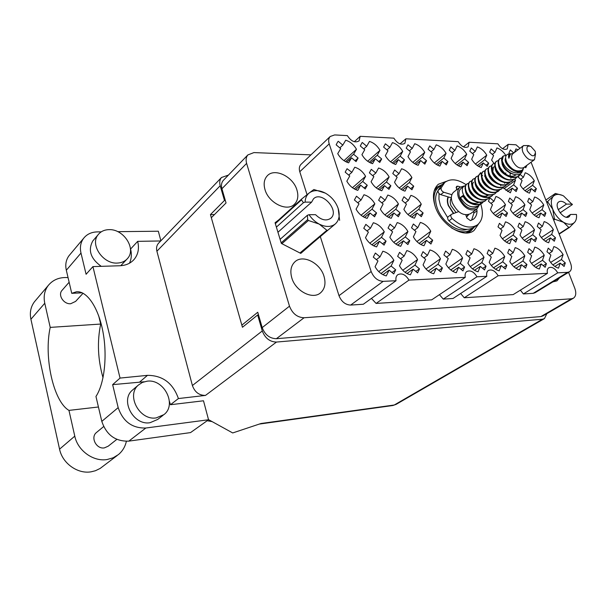 <?xml version="1.0" encoding="UTF-8"?>
<svg xmlns="http://www.w3.org/2000/svg" width="607" height="607" viewBox="0 0 607 607"><rect width="100%" height="100%" fill="white"/><g stroke="black" fill="none" stroke-linecap="round" stroke-linejoin="round"><path stroke-width="0.91" d="M446.418 181.303L438.307 184.27C433.072 189.217 432.078 196.736 435.333 206.835C441.38 225.409 464.196 239.044 474.09 230.417L478.566 223.9M552.871 281.898L556.976 280.859L559.517 277.847M291.762 277.756C295.389 291.231 312.787 300.093 320.671 292.726C324.882 288.818 325.997 283.363 324.017 276.352C320.268 262.884 302.703 254.03 294.82 261.898C290.943 265.722 289.926 271.01 291.762 277.756M264.978 189.543C268.582 203.133 287.437 212.2 294.623 204.051C297.87 200.56 298.644 195.886 296.944 190.052C293.234 176.5 274.265 167.418 267.08 176.022C264.113 179.429 263.415 183.936 264.978 189.543M526.944 165.256L525.753 167.798L524.729 166.895M523.044 188.883L534.335 180.765L532.567 185.287L536.383 188.633L533.629 190.59M536.383 188.633L535.124 191.903L531.292 188.549L529.501 193.14C525.837 191.949 522.764 189.263 520.267 185.082L522.103 180.507L518.249 177.138L518.332 176.561M532.104 213.042L543.781 204.991L542.036 209.658L545.875 213.004L543.007 214.954M545.875 213.004L544.638 216.373L540.784 213.019L539.024 217.754C535.351 216.608 532.263 213.922 529.744 209.688L531.55 204.976L527.673 201.6L528.97 198.261L532.832 201.63L534.623 196.987C538.242 198.17 541.3 200.834 543.781 204.991M541.307 237.549L553.372 229.598L551.657 234.408L555.511 237.754L552.529 239.689M555.511 237.754L554.297 241.222L550.428 237.868L548.69 242.754C545.018 241.654 541.907 238.968 539.365 234.689L541.141 229.825L537.248 226.449L538.523 223.012L542.408 226.381L544.16 221.593C547.795 222.723 550.868 225.387 553.372 229.598M343.994 160.643L356.468 149.292L353.608 154.239L358.107 158.048L355.065 160.779M358.107 158.048L356.066 161.621L351.544 157.805L348.638 162.835C344.055 161.416 340.421 158.351 337.727 153.654L340.702 148.654L336.149 144.815L337.758 141.765M367.667 161.242L379.982 150.354L377.281 155.225L381.682 158.966L378.692 161.576M381.682 158.966L379.754 162.479L375.338 158.731L372.592 163.685C368.146 162.289 364.595 159.277 361.931 154.664L364.739 149.739L360.285 145.968L362.053 142.706M390.589 161.819L402.729 151.386L400.18 156.174L404.49 159.853L401.538 162.357M404.49 159.853L402.669 163.313L398.344 159.633L395.756 164.505C391.439 163.131 387.964 160.172 385.331 155.635L387.979 150.786L383.624 147.076L385.362 143.798L389.853 147.357L392.463 142.592C396.72 143.996 400.142 146.924 402.729 151.386M412.798 162.388L424.748 152.38L422.343 157.099L426.554 160.711L423.656 163.108M426.554 160.711L424.839 164.125L420.613 160.498L418.17 165.294C413.974 163.951 410.575 161.045 407.972 156.576L410.469 151.803L406.212 148.154L407.965 144.807L412.244 148.419L414.702 143.73C418.838 145.103 422.191 147.987 424.748 152.38M434.324 162.949L446.069 153.336L443.8 157.987L447.92 161.545L445.075 163.844M447.92 161.545L446.304 164.907L442.169 161.341L439.863 166.068C435.788 164.74 432.465 161.879 429.885 157.479L432.245 152.782L428.079 149.193L429.764 145.87L433.914 149.451L436.236 144.83C440.257 146.181 443.535 149.019 446.069 153.336M455.189 163.495L466.73 154.269L464.59 158.852L468.627 162.357L465.827 164.565M468.627 162.357L467.102 165.665L463.05 162.152L460.872 166.811C456.912 165.506 453.657 162.691 451.107 158.359L453.33 153.738L449.256 150.202L450.849 146.924L454.909 150.453L457.101 145.9C461.017 147.228 464.226 150.02 466.73 154.269M475.425 164.027L486.761 155.172L484.743 159.694L488.696 163.139L485.941 165.256M488.696 163.139L487.254 166.394L483.286 162.942L481.237 167.532C477.383 166.25 474.196 163.48 471.669 159.216L473.771 154.656L469.772 151.173L471.275 147.949L475.258 151.424L477.322 146.932C481.131 148.237 484.28 150.984 486.761 155.172M352.455 187.722L365.581 176.334L362.736 181.455L367.265 185.264L364.079 187.988M367.265 185.264L365.239 188.967L360.687 185.15L357.804 190.363C353.198 188.997 349.541 185.932 346.817 181.174L349.776 175.992L345.186 172.153L347.052 168.716L351.863 172.327L354.769 167.236C359.298 168.632 362.903 171.667 365.581 176.334M376.219 187.859L389.14 176.956L386.462 181.994L390.885 185.734L387.752 188.345M390.885 185.734L388.973 189.376L384.527 185.628L381.803 190.75C377.342 189.407 373.768 186.402 371.082 181.721L373.859 176.629L369.382 172.851L371.279 169.338L375.832 173.018L378.571 168.01C382.971 169.383 386.5 172.365 389.14 176.956M399.216 187.995L411.925 177.548L409.399 182.51L413.731 186.19L410.651 188.686M413.731 186.19L411.925 189.771L407.578 186.083L405.013 191.129C400.681 189.809 397.19 186.85 394.527 182.252L397.153 177.236L392.775 173.519L394.649 169.975L399.011 173.685L401.591 168.754C405.871 170.104 409.315 173.041 411.925 177.548M503.954 188.724L515.48 180.271L513.605 184.862L517.498 188.261L514.69 190.295M517.498 188.261L516.162 191.569L512.255 188.17L510.343 192.829L502.93 187.578M361.059 215.242L374.845 203.846L372.023 209.149L376.583 212.958L373.237 215.682M376.583 212.958L374.572 216.79L369.989 212.974L367.121 218.368C362.508 217.063 358.828 214.005 356.074 209.18L359.003 203.815L354.389 199.969L356.484 196.182L361.082 200.014L363.965 194.741C368.517 196.084 372.144 199.119 374.845 203.846M384.906 214.901L398.45 204.005L395.794 209.225L400.248 212.966L396.97 215.568M400.248 212.966L398.359 216.729L393.882 212.981L391.181 218.285C386.705 217.002 383.108 213.99 380.384 209.256L383.146 203.982L378.639 200.196L380.612 196.471L385.104 200.242L387.82 195.059C392.236 196.38 395.779 199.362 398.45 204.005M407.987 214.575L421.281 204.164L418.777 209.294L423.132 212.974L419.907 215.462M423.132 212.974L421.349 216.676L416.971 212.989L414.429 218.201C410.082 216.942 406.569 213.983 403.875 209.324L406.478 204.134L402.069 200.416L403.936 196.751L408.321 200.462L410.878 195.363C415.165 196.66 418.633 199.589 421.281 204.164M493.271 213.482L505.487 204.734L503.514 209.544L507.513 212.996L504.531 215.098M507.513 212.996L506.109 216.464L502.103 213.011L500.107 217.898C496.23 216.714 493.005 213.937 490.433 209.574L492.482 204.711L488.438 201.236L489.902 197.791L493.931 201.266L495.942 196.478C499.773 197.692 502.953 200.447 505.487 204.734M512.976 213.254L524.926 204.863L523.075 209.605L526.99 212.996L524.061 215.022M526.99 212.996L525.67 216.418L521.739 213.011L519.865 217.822C516.094 216.661 512.938 213.93 510.396 209.635L512.316 204.847L508.363 201.418L509.743 198.034L513.681 201.456L515.578 196.736C519.304 197.935 522.415 200.644 524.926 204.863M369.815 243.202L384.277 231.844L381.477 237.337L386.067 241.146L382.554 243.855M386.067 241.146L384.072 245.114L379.458 241.298L376.613 246.882C371.985 245.638 368.274 242.572 365.49 237.694L368.403 232.132L363.76 228.285L365.839 224.362L370.467 228.202L373.328 222.739C377.895 224.021 381.545 227.056 384.277 231.844M393.753 242.368L407.927 231.533L405.294 236.927L409.778 240.668L406.333 243.263M409.778 240.668L407.896 244.568L403.397 240.812L400.719 246.305C396.227 245.084 392.608 242.072 389.853 237.269L392.592 231.813L388.055 228.027L390.013 224.173L394.535 227.944L397.228 222.579C401.659 223.839 405.226 226.828 407.927 231.533M416.918 241.571L430.788 231.221L428.314 236.533L432.692 240.213L429.316 242.694M432.692 240.213L430.924 244.044L426.524 240.349L424.005 245.744C419.649 244.545 416.106 241.578 413.39 236.867L415.97 231.502L411.531 227.784L413.375 223.991L417.791 227.701L420.332 222.42C424.627 223.664 428.117 226.601 430.788 231.221M502.414 238.763L515.07 230.106L513.135 235.068L517.149 238.521L514.038 240.622M517.149 238.521L515.768 242.102L511.739 238.642L509.766 243.688C505.889 242.557 502.642 239.78 500.039 235.364L502.057 230.349L497.998 226.866L499.447 223.315L503.491 226.79L505.479 221.851C509.311 223.019 512.513 225.766 515.07 230.106M522.157 238.141L534.517 229.848L532.696 234.734L536.626 238.134L533.583 240.144M536.626 238.134L535.328 241.654L531.383 238.255L529.532 243.217C525.761 242.102 522.581 239.37 520.009 235.023L521.906 230.083L517.93 226.654L519.288 223.164L523.249 226.586L525.123 221.714C528.849 222.868 531.982 225.576 534.517 229.848M378.73 271.61L393.875 260.342L391.098 266.025L395.718 269.834L392.031 272.535M395.718 269.834L393.738 273.939L389.102 270.123L386.28 275.912C381.628 274.728 377.895 271.663 375.08 266.716L377.971 260.964L373.29 257.11L375.361 253.043L380.012 256.882L382.85 251.23C387.433 252.451 391.113 255.494 393.875 260.342M402.76 270.274L417.57 259.53L414.96 265.115L419.467 268.863L415.856 271.443M419.467 268.863L417.608 272.892L413.079 269.144L410.423 274.819C405.916 273.658 402.274 270.646 399.489 265.783L402.206 260.137L397.638 256.351L399.581 252.36L404.133 256.131L406.796 250.577C411.243 251.784 414.831 254.765 417.57 259.53M426 269L440.462 258.757L438.011 264.242L442.42 267.922L438.876 270.388M442.42 267.922L440.674 271.883L436.243 268.195L433.747 273.772C429.377 272.626 425.818 269.667 423.064 264.887L425.621 259.341L421.159 255.623L422.988 251.693L427.427 255.403L429.938 249.947C434.255 251.131 437.761 254.067 440.462 258.757M448.482 267.778L462.602 257.998L460.296 263.392L464.605 267.012L461.138 269.371M464.605 267.012L462.959 270.904L458.634 267.277L456.289 272.755C452.048 271.625 448.565 268.711 445.849 264.022L448.247 258.567L443.884 254.91L445.606 251.055L449.946 254.705L452.306 249.34C456.494 250.509 459.924 253.392 462.602 257.998M470.235 266.61L484.014 257.269L481.844 262.573L486.063 266.132L482.671 268.4M486.063 266.132L484.523 269.956L480.289 266.39L478.088 271.777C473.968 270.661 470.562 267.793 467.876 263.18L470.129 257.823L465.865 254.227L467.481 250.433L471.73 254.022L473.946 248.749C478.013 249.902 481.366 252.74 484.014 257.269M491.306 265.494L504.736 256.564L502.702 261.776L506.83 265.282L503.514 267.452M506.83 265.282L505.381 269.045L501.238 265.532L499.174 270.821C495.175 269.728 491.845 266.905 489.181 262.368L491.298 257.102L487.133 253.559L488.643 249.834L492.801 253.362L494.887 248.18C498.84 249.318 502.126 252.11 504.736 256.564M511.709 264.424L524.812 255.881L522.9 261.01L526.944 264.462L523.689 266.549M526.944 264.462L525.579 268.157L521.527 264.698L519.584 269.903C515.7 268.825 512.437 266.048 509.804 261.579L511.8 256.397L507.71 252.914L509.136 249.249L513.211 252.724L515.168 247.626C519.008 248.749 522.225 251.495 524.812 255.881M531.489 263.4L544.259 255.221L542.468 260.266L546.421 263.658L543.242 265.669M546.421 263.658L545.147 267.3L541.178 263.893L539.357 269.015C535.571 267.945 532.385 265.213 529.782 260.82L531.649 255.722L527.65 252.292L528.993 248.688L532.976 252.11L534.813 247.095C538.553 248.195 541.702 250.903 544.259 255.221M550.663 262.414L563.114 254.583L561.429 259.546L565.307 262.892L562.196 264.819M565.307 262.892L564.108 266.465L560.223 263.112L558.516 268.15C554.836 267.103 551.71 264.409 549.138 260.084L550.89 255.069L546.968 251.693L548.227 248.142L552.127 251.51L553.857 246.579C557.499 247.664 560.58 250.327 563.114 254.583M310.959 154.861L253.931 152.585L247.853 154.929C246.063 157.107 245.653 159.922 246.617 163.374L289.493 306.171C292.415 313.607 297.278 317.469 304.084 317.749L571.483 298.773L573.471 298.166C575.982 296.277 576.43 293.006 574.814 288.348L568.577 272.331M573.334 298.242L542.886 315.959L540.898 316.581L276.375 338.706C269.698 338.516 264.971 334.821 262.201 327.605L257.747 312.256L241.852 325.147M211.327 217.708L226.047 202.966L221.919 188.754C221.016 185.385 221.456 182.624 223.247 180.461L223.68 180.013M479.484 174.292L480.516 172.676L481.29 173.344M493.931 163.344L491.609 160.043L493.582 155.551L489.674 152.122L491.086 148.943L494.986 152.365L496.936 147.933C500.343 149.094 503.271 151.53 505.707 155.255M518.34 176.538L519.228 174.33M509.827 153.799L508.969 153.04L510.305 149.906L513.81 152.994M278.856 219.78L275.062 222.739L281.337 243.415L300.769 253.407L313.379 242.443M520.343 290.154L523.401 293.947L533.196 293.318L535.108 292.711L569.374 271.845M460.63 293.485L464.249 297.756L513.181 294.607L547.461 273.332C546.869 270.684 547.302 268.818 548.758 267.74C551.892 266.519 554.889 268.211 557.75 272.831L567.591 272.346L569.51 271.761C571.642 270.1 571.999 267.27 570.588 263.263L531.064 162.206M439.43 294.661L443.269 299.107L453.034 298.477L486.829 276.291C486.298 273.62 486.784 271.701 488.301 270.517C491.807 269.038 495.084 270.783 498.157 275.737L547.461 273.332M371.438 298.409L376.097 303.432L431.691 299.85L465.273 277.346C464.757 274.675 465.266 272.733 466.798 271.519C470.433 269.933 473.824 271.686 476.973 276.777L486.829 276.291M320.314 236.609L339.002 295.677C341.43 301.664 345.315 304.797 350.649 305.071L363.312 304.251L396.022 280.73C395.582 278.067 396.143 276.071 397.714 274.751C401.811 272.793 405.575 274.569 408.989 280.093L465.273 277.346M301.163 164.209L300.852 164.505C299.259 166.295 298.902 168.7 299.782 171.735L307.043 194.665M519.971 148.29L516.011 144.8L508.165 144.367L507.262 148.867C504.121 150.301 500.995 148.616 497.884 143.813L469.135 142.25L468.179 146.78C464.81 148.404 461.487 146.697 458.217 141.651L405.878 138.806L404.846 143.373C401.09 145.346 397.426 143.609 393.867 138.153L360.186 136.317L359.116 140.877C355.072 143.138 351.15 141.393 347.356 135.619L334.647 134.929L330.178 136.507C328.577 138.297 328.258 140.756 329.206 143.867L371.165 271.526C373.737 277.71 377.744 280.988 383.169 281.36L396.022 280.73M502.558 148.715L508.165 144.367M523.401 293.947L557.75 272.831M464.249 297.756L498.157 275.737M443.269 299.107L476.973 276.777M376.097 303.432L408.989 280.093M354.306 141.735L360.186 136.317M400.021 143.905L405.878 138.806M463.414 146.879L469.135 142.25M514.455 152.494L515.965 148.905L518.021 149.777M519.767 174.072L520.176 174.429M520.336 174.573L523.409 177.267L525.222 172.767C528.841 173.989 531.876 176.652 534.335 180.765M338.266 141.287L342.803 145.119L345.724 140.202C350.247 141.659 353.828 144.686 356.468 149.292M362.288 142.486L366.727 146.257L369.481 141.416C373.866 142.842 377.372 145.824 379.982 150.354M505.585 161.644L507.133 163.01C504.789 157.934 505.199 154.944 508.385 154.049L510.168 153.738M502.695 164.216L502.368 164.983M482.937 179.755L482.762 179.232M484.523 176.144L484.97 175.127M505.456 173.883L505.866 172.904M515.48 180.271L514.804 179.156M560.223 263.112L554.844 266.458M561.429 259.546L552.886 264.887M552.127 251.51L549.047 253.483M541.178 263.893L535.693 267.368M542.468 260.266L533.728 265.828M532.976 252.11L529.828 254.158M521.527 264.698L515.942 268.302M522.9 261.01L513.962 266.799M513.211 252.724L509.994 254.857M501.238 265.532L495.547 269.273M502.702 261.776L493.567 267.808M492.801 253.362L489.515 255.585M480.289 266.39L474.492 270.274M481.844 262.573L472.512 268.863M471.73 254.022L468.369 256.336M458.634 267.277L452.731 271.321M460.296 263.392L450.758 269.956M449.946 254.705L446.524 257.118M436.243 268.195L430.242 272.399M438.011 264.242L428.284 271.094M427.427 255.403L423.929 257.929M413.079 269.144L406.986 273.522M414.96 265.115L405.036 272.277M404.133 256.131L400.567 258.772M389.102 270.123L382.911 274.683M391.098 266.025L380.991 273.507M380.012 256.882L376.378 259.652M531.383 238.255L526.17 241.723M532.696 234.734L524.304 240.334M523.249 226.586L520.237 228.642M511.739 238.642L506.428 242.246M513.135 235.068L504.569 240.896M503.491 226.79L500.411 228.93M426.524 240.349L420.871 244.538M428.314 236.533L419.058 243.399M417.791 227.701L414.46 230.235M403.397 240.812L397.661 245.167M405.294 236.927L395.878 244.09M394.535 227.944L391.136 230.599M379.458 241.298L373.654 245.82M381.477 237.337L371.909 244.811M370.467 228.202L367 230.979M521.739 213.011L516.785 216.471M523.075 209.605L515.032 215.219M513.681 201.456L510.783 203.52M502.103 213.011L497.057 216.593M503.514 209.544L495.32 215.386M493.931 201.266L490.98 203.421M416.971 212.989L411.637 217.139M418.777 209.294L409.983 216.153M408.321 200.462L405.142 203.004M393.882 212.981L388.488 217.291M395.794 209.225L386.871 216.373M385.104 200.242L381.864 202.905M369.989 212.974L364.541 217.45M372.023 209.149L362.971 216.6M361.082 200.014L357.789 202.799M512.255 188.17L507.535 191.607M513.605 184.862L505.904 190.492M407.578 186.083L402.547 190.188M409.399 182.51L401.052 189.346M399.011 173.685L395.969 176.235M384.527 185.628L379.451 189.885M386.462 181.994L378.002 189.103M375.832 173.018L372.744 175.681M360.687 185.15L355.565 189.566M362.736 181.455L354.177 188.86M351.863 172.327L348.722 175.112M502.581 163.958L502.133 164.3M494.986 152.365L492.315 154.436M483.286 162.942L478.741 166.47M484.743 159.694L477.246 165.521M475.258 151.424L472.542 153.586M463.05 162.152L458.444 165.81M464.59 158.852L456.98 164.907M454.909 150.453L452.139 152.706M442.169 161.341L437.51 165.119M443.8 157.987L436.084 164.277M433.914 149.451L431.099 151.796M420.613 160.498L415.909 164.414M422.343 157.099L414.52 163.632M412.244 148.419L409.376 150.862M398.344 159.633L393.602 163.693M400.18 156.174L392.259 162.964M389.853 147.357L386.947 149.906M375.338 158.731L370.551 162.942M377.281 155.225L369.276 162.281M366.727 146.257L363.768 148.92M351.544 157.805L346.734 162.168M353.608 154.239L345.52 161.576M342.803 145.119L339.806 147.903M550.428 237.868L545.306 241.214M551.657 234.408L543.447 239.788M542.408 226.381L539.448 228.361M540.784 213.019L535.905 216.35M542.036 209.658L534.152 215.068M532.832 201.63L529.994 203.618M531.292 188.549L526.648 191.865M532.567 185.287L525.002 190.712M523.409 177.267L520.685 179.262M527.293 150.771C526.277 146.818 527.483 145.376 530.913 146.446L535.108 151.166L535.45 152.304C534.456 157.448 531.74 156.94 527.293 150.771M535.564 153.715L534.479 159.679C530.268 161.25 526.421 158.791 522.946 152.296C521.838 149.216 522.035 146.977 523.538 145.574L528.591 145.574L529.979 146.097M534.312 159.8L523.75 167.615C519.539 169.209 515.715 166.788 512.285 160.347C511.208 157.296 511.42 155.066 512.93 153.662L513.105 153.525M479.022 205.424L476.844 209.058C469.909 211.782 463.831 208.08 458.589 197.958C456.995 193.155 457.45 189.589 459.947 187.267L464.385 185.97M476.563 209.263L470.471 213.725C463.551 216.464 457.488 212.799 452.298 202.738C450.728 197.958 451.191 194.407 453.695 192.085L453.983 191.858M456.047 212.571L450.94 205.583C449.886 202.472 450.03 199.999 451.373 198.148M453.733 213.429L448.565 205.568C447.397 202.199 447.351 199.339 448.414 196.972M510.328 153.708C508.583 154.064 508.105 155.582 508.871 158.26L510.373 154.17L513.636 153.123M524.266 167.236L522.164 170.195C516.678 172.251 511.663 169.861 507.133 163.01M523.029 169.763L522.399 171.045C519.82 178.534 507.179 173.701 503.112 165.089L502.156 160.832L503.931 164.664C508.142 172.031 519.85 176.409 523.143 169.558M486.26 199.847L485.114 200.985C478.278 203.891 472.17 201.107 466.798 192.624C465 188.625 465.023 185.742 466.866 183.974L468.665 183.208M484.826 201.198L484.712 201.289C477.868 204.195 471.768 201.41 466.396 192.927C464.598 188.929 464.621 186.046 466.472 184.278L466.684 184.118M482.997 202.245L481.867 203.375C475.031 206.289 468.938 203.512 463.596 195.052C461.806 191.061 461.836 188.185 463.687 186.417L465.47 185.643M479.758 204.635L475.888 207.776C469.757 210.189 464.378 206.919 459.749 197.973C458.338 193.716 458.74 190.568 460.948 188.511L461.206 188.314M478.635 205.75C471.806 208.664 465.728 205.902 460.409 197.465L463.194 195.355C468.536 203.815 474.621 206.585 481.457 203.679L481.867 203.375M502.156 160.832L503.317 156.007L506.299 155.301M503.112 165.089C501.17 160.984 501.094 158.07 502.884 156.333L503.097 156.174M521.079 173.086L518.886 176.151C511.997 179.019 505.73 176.098 500.085 167.38C498.157 163.291 498.089 160.369 499.887 158.632L501.86 157.888M518.886 176.151L518.454 176.478C511.564 179.346 505.297 176.417 499.652 167.707C497.732 163.617 497.664 160.703 499.462 158.966L499.667 158.799M516.618 177.479L515.404 178.716C508.522 181.584 502.27 178.678 496.655 169.983C494.735 165.901 494.682 162.987 496.48 161.25L498.438 160.498M515.115 178.928L514.971 179.035C508.089 181.903 501.837 178.997 496.223 170.309C494.31 166.227 494.257 163.313 496.056 161.576L496.268 161.409M513.15 180.029L511.944 181.258C505.07 184.133 498.833 181.235 493.241 172.57C491.344 168.496 491.298 165.59 493.104 163.844L495.039 163.086M511.655 181.47L511.519 181.576C504.637 184.452 498.408 181.554 492.816 172.889C490.919 168.822 490.873 165.908 492.679 164.163L492.892 164.004M509.705 182.57L508.514 183.784C501.64 186.66 495.418 183.784 489.857 175.135C487.967 171.075 487.929 168.169 489.743 166.417L491.662 165.665M508.514 183.784L508.082 184.096C501.207 186.979 494.993 184.096 489.439 175.461C487.55 171.394 487.512 168.488 489.325 166.743L489.538 166.576M506.284 185.089L505.1 186.288C498.233 189.179 492.027 186.311 486.495 177.684C484.621 173.632 484.591 170.726 486.404 168.981L488.309 168.222M504.812 186.508L504.675 186.607C497.808 189.49 491.609 186.622 486.078 178.003C484.204 173.951 484.174 171.045 485.995 169.3L486.207 169.133M502.892 187.593L501.716 188.785C494.849 191.668 488.658 188.815 483.157 180.218C481.29 176.174 481.275 173.276 483.096 171.523L484.978 170.757M501.42 188.997L501.291 189.096C494.424 191.979 488.24 189.126 482.74 180.537C480.881 176.493 480.858 173.587 482.686 171.834L482.891 171.675M499.515 190.074L498.347 191.258C491.488 194.149 485.319 191.311 479.841 182.737C477.99 178.693 477.982 175.802 479.803 174.042L481.67 173.283M498.347 191.258L497.93 191.562C491.071 194.46 484.902 191.622 479.424 183.048C477.58 179.012 477.565 176.113 479.393 174.361L479.606 174.194M496.169 192.54L495.009 193.716C488.149 196.607 481.996 193.785 476.548 185.234C474.712 181.205 474.704 178.314 476.541 176.554L478.384 175.787M494.713 193.929L494.591 194.02C487.732 196.918 481.586 194.088 476.138 185.545C474.302 181.516 474.302 178.625 476.131 176.865L476.343 176.705M492.846 194.991L491.685 196.152C484.834 199.058 478.695 196.243 473.278 187.715C471.449 183.693 471.457 180.803 473.293 179.042L475.122 178.276M491.397 196.365L491.275 196.456C484.424 199.362 478.286 196.547 472.868 188.018C471.047 184.004 471.055 181.114 472.891 179.353L473.103 179.194M489.538 197.427L488.392 198.58C481.548 201.486 475.425 198.679 470.03 190.173C468.217 186.167 468.225 183.276 470.068 181.516L471.882 180.749M488.392 198.58L487.982 198.884C481.131 201.782 475.015 198.982 469.621 190.484C467.815 186.47 467.83 183.587 469.666 181.827L469.879 181.66M517.771 171.69L517.763 173.01M516.345 177.563L515.039 178.982M510.798 173.132L510.904 173.549M510.912 177.426L510.866 178.344M509.44 182.654L508.15 184.042M507.384 182.995L506.45 184.862M500.767 185.127L500.722 185.879M499.258 190.166L497.99 191.516M497.262 190.522L496.329 192.328M480.843 202.715L479.917 204.422M468.141 214.802L466.449 216.684M495.995 171.288L499.318 175.666M487.118 195.029L486.298 196.456M478.362 202.563C474.94 204.248 471.267 203.436 467.337 200.135M463.771 196.425L460.409 197.465M508.871 158.26L509.622 154.739L510.373 154.17M513.105 174.163C505.972 171.561 502.224 167.433 501.845 161.773M505.267 159.633L505.851 159.816M505.039 179.05C498.62 176.159 495.274 172.176 495.009 167.1M498.051 184.08C491.837 181.235 488.574 177.327 488.263 172.358M491.154 189.035C485.145 186.243 481.966 182.411 481.609 177.548M481.852 176.409L482.55 175.415M484.348 193.914C478.544 191.175 475.448 187.426 475.053 182.669M477.633 198.732C472.034 196.038 469.014 192.373 468.581 187.73M478.013 202.837L473.202 204.005M471.009 203.474C467.64 202.093 465.091 199.847 463.361 196.736M515.942 174.793L515.669 175.013C512.953 176.842 509.683 176.569 505.866 174.217M492.816 171.66L493.37 167.153L494.902 166.629M488.225 195.287C485.039 196.972 481.51 196.334 477.641 193.367M473.323 187.806C472.307 185.196 472.398 183.352 473.589 182.267M522.392 170.051L521.8 170.491C515.684 175.962 502.52 162.926 505.593 158.116M515.7 174.77L514.804 175.658L510.586 176.857M508.575 176.508C502.05 173.594 498.666 169.573 498.415 164.444M510.024 172.631L510.237 176.06M501.534 181.576C495.221 178.708 491.913 174.763 491.624 169.732M491.89 168.67L493.37 167.153M494.591 186.561C488.483 183.746 485.259 179.884 484.925 174.96M487.74 191.478C481.837 188.716 478.695 184.93 478.316 180.112M480.979 196.334C475.281 193.618 472.216 189.908 471.806 185.203M474.31 201.114C468.809 198.451 465.835 194.824 465.379 190.234M465.804 214.924L466.935 218.027L470.395 220.622L473.49 219.142C475.797 217.283 476.988 214.499 477.049 210.781L476.639 209.21M471.563 220.242L473.9 213.087L473.49 211.509M477.011 225.167L474.378 227.056C467.208 231.502 458.74 229.431 448.968 220.834C447.556 219.203 447.298 217.837 448.194 216.737L451.676 214.203L458.604 211.615M480.516 203.451L480.744 204.081M480.767 204.149C483.711 213.452 482.641 220.333 477.55 224.787C470.387 229.226 461.904 227.132 452.101 218.505C450.69 216.866 450.432 215.5 451.327 214.4M451.881 194.71L443.77 192.237C441.813 191.281 440.932 189.862 441.13 187.988L444.741 182.472C450.447 178.321 457.557 179.057 466.077 184.672M451.365 197.859L440.69 194.635C438.732 193.679 437.859 192.267 438.064 190.401L442.26 184.422M457.268 189.331L456.365 189.005M460.364 186.956L457.822 186.174L456.54 186.41L456.654 189.801M447.693 217.617L440.432 205.523L438.937 199.255L439.073 193.55M466.859 229.416C457.526 232.974 441.767 221.676 437.222 207.981C434.862 200.925 435.113 195.219 437.973 190.856M468.634 214.681L466.586 217.063M453.467 213.535L448.277 205.568C447.101 202.177 447.025 199.278 448.057 196.865M435.113 206.183C432.586 196.205 434.437 189.43 440.674 185.841M434.134 191.038L437.199 187.024L442.033 184.604M474.166 227.215L471.093 230.743L465.781 232.997M472.603 228.156C467.42 233.149 460.372 233.05 451.464 227.868M560.071 212.845L572.325 204.62L563.562 195.94C559.206 193.77 555.784 193.891 553.303 196.289C550.86 199.217 550.67 203.527 552.742 209.218C555.132 214.924 558.736 219.279 563.546 222.291C568.357 224.931 572.075 224.901 574.708 222.208C576.248 220.356 576.832 217.769 576.445 214.446L570.588 214.453L566.43 217.207M574.708 222.208L569.427 227.435L559.184 234.105M559.062 233.794L568.812 227.443L563.546 222.291L554.935 219.286L553.705 220.106M568.812 227.443L569.427 227.435M553.356 219.21L554.335 218.566L552.742 209.218L547.901 202.139L546.937 202.799M554.335 218.566L554.935 219.286M546.725 202.252L553.303 196.289L555.382 193.451L545.86 200.044M547.931 201.418L547.901 202.139M555.382 193.451L562.355 195.363M558.205 209.696L566.475 204.104C563.478 201.395 560.906 200.659 558.759 201.903C553.03 205.462 563.918 220.902 569.176 216.676L570.588 214.453M572.333 204.149L566.475 204.104M280.533 238.976L279.865 238.574M275.176 223.126L301.649 199.028L301.467 199.885L303.447 202.67L276.39 227.117M301.467 199.885L275.335 223.649M281.17 242.861L307.666 219.62L307.408 215.257L309.062 214.696C311.755 218.763 315.132 221.889 319.199 224.089L308.394 220.493L281.883 243.695M307.666 219.62L308.394 220.493M303.447 202.67L305.101 202.108C305.245 198.094 306.641 195.022 309.297 192.889L313.88 189.513L325.329 193.109C319.039 189.892 313.69 189.824 309.297 192.889L301.649 199.028M300.511 253.278L335.276 223.975C339.192 220.341 340.163 215.182 338.182 208.497C335.815 201.828 331.528 196.698 325.329 193.109M338.182 208.497L339.632 220.341M299.941 252.982L326.885 230.273L319.199 224.089C325.64 227.261 331.005 227.223 335.276 223.975L300.465 253.256M326.885 230.273L327.772 230.258M277.953 232.261L311.596 202.161L305.101 202.108M309.062 214.696L315.572 214.688C321.255 220.182 326.369 221.343 330.906 218.163C339.943 210.568 321.52 190.219 313.44 198.914L311.596 202.161M280.108 239.355L307.408 215.257M126.362 441.319C125.179 446.722 122.531 451.153 118.403 454.597L113.145 457.807L107.105 459.529C93.402 461.912 77.734 450.675 74.782 436.145L68.963 410.393C53.378 401.485 43.674 356.924 50.214 327.385L44.766 303.25C43.355 296.444 44.516 290.525 48.241 285.487C53.052 279.63 59.653 277.004 68.052 277.619M117.189 455.523L100.132 468.445L95.428 470.736L91.126 471.814C77.658 474.226 62.369 463.346 59.562 449.157L30.911 319.259C29.568 312.605 30.737 306.785 34.424 301.808L35.601 300.419M116.832 439.369L108.175 446.206L104.389 447.883C96.46 449.423 90.223 437.488 96.369 432.586L96.794 432.237M83.068 293.242L75.617 301.398L70.693 303.735C63.796 304.433 57.703 295.207 61.929 290.48L62.301 290.055M109.01 229.643C104.412 229.757 100.808 231.411 98.213 234.621C89.631 244.393 102.97 264.212 117.401 263.066C121.658 262.877 125.027 261.367 127.516 258.521C136.598 248.923 123.699 228.854 109.01 229.643M93.584 240.023L92.818 240.926C87.787 250.19 90.595 258.658 101.24 266.344M147.069 381.204L142.402 382.425L138.449 385.02C125.854 395.256 139.686 420.917 156.28 417.882L163.966 414.604C177.259 404.664 163.958 378.593 147.069 381.204M133.305 389.391L132.417 390.142C119.875 400.339 133.555 425.757 150.05 422.707L157.699 419.429L163.146 415.234M98.713 315.898L100.679 324.055L50.214 327.385M160.878 240.804L158.328 231.221L117.773 231.669M101.232 231.859L97.325 231.897C91.46 232.049 86.892 234.188 83.614 238.316C80.594 242.459 79.722 247.375 80.989 253.066L66.322 270.236L71.74 293.325L82.249 292.832M133.092 260.517L134.162 259.379C130.649 263.347 125.899 265.471 119.905 265.752L92.924 266.602L86.095 274.273L80.989 253.066M160.726 240.956L137.675 241.351L130.581 249.029C131.856 254.181 131.491 258.908 129.481 263.195M120.77 265.707L126.757 259.333M118.175 407.623C122.971 421.546 132.182 428.345 145.824 428.018L208.542 419.756L190.537 432.594L128.813 441.13C115.421 441.555 106.415 434.969 101.809 421.379L118.175 407.623L112.644 384.641L144.147 381.78M208.542 419.756L203.497 400.787L170.484 404.717L178.405 398.556C172.995 383.146 162.684 375.407 147.486 375.346L120.042 378.078L92.924 266.602M169.399 401.326L170.484 404.717M228.414 175.097L221.502 177.494C219.734 179.642 219.302 182.388 220.197 185.734L224.469 200.462L225.318 200.469M208.512 419.627L232.709 432.95L261.025 423.504L394.239 405.013L542.491 319.214L276.473 342.06L205.485 395.415L178.405 398.556M77.317 291.724L76.512 291.762C86.892 290.73 98.304 307.263 102.902 331.574C107.553 355.831 104.45 383.738 95.959 396.454L101.809 421.379M66.322 270.236C65.108 264.66 66.004 259.826 68.993 255.729L69.964 254.576M258.521 314.934L257.656 314.987L262.285 330.952C265.062 338.182 269.789 341.885 276.473 342.06M542.491 319.214L544.449 318.599L546.854 313.644M220.197 185.734L156.902 251.207L192.396 385.521L262.285 330.952M257.656 314.987L242.451 327.264L210.439 214.59L224.469 200.462M210.439 214.59L214.438 214.59M134.162 259.379C138.206 254.416 139.375 248.407 137.675 241.351M205.485 395.415C199.164 395.461 194.801 392.16 192.396 385.521M156.902 251.207C156.143 248.096 156.636 245.501 158.374 243.407L158.799 242.975M76.512 291.762L71.74 293.325M112.644 384.641L120.042 378.078M212.116 421.615L207.169 420.734M100.679 324.055C97.059 341.627 97.841 359.526 103.023 377.736M98.433 406.993L68.963 410.393M304.084 317.749L276.375 338.706M289.493 306.171L262.201 327.605M571.483 298.773L540.898 316.581M246.617 163.374L221.919 188.754M533.196 293.318L567.591 272.346M350.649 305.071L383.169 281.36M339.002 295.677L371.165 271.526M299.782 171.735L329.206 143.867M448.968 220.834L452.101 218.505M438.064 190.401L441.13 187.988M440.69 194.635L443.77 192.237M473.9 213.087L477.049 210.781M456.047 187.54L457.822 186.174M145.824 428.018L128.813 441.13M139.876 381.841L147.486 375.346M544.312 318.675L396.151 404.353L392.85 405.514L259.318 424.073M44.766 303.25L30.911 319.259M74.782 436.145L59.562 449.157M473.506 230.835L474.09 230.417M320.041 293.211L320.671 292.726M294 204.62L294.623 204.051M247.853 154.929L223.247 180.461M300.852 164.505L330.178 136.507M523.538 145.574L512.93 153.662M459.947 187.267L453.695 192.085M466.866 183.974L466.472 184.278M463.687 186.417L460.948 188.511M503.317 156.007L502.884 156.333M499.887 158.632L499.462 158.966M496.48 161.25L496.056 161.576M493.104 163.844L492.679 164.163M489.743 166.417L489.325 166.743M486.404 168.981L485.995 169.3M483.096 171.523L482.686 171.834M479.803 174.042L479.393 174.361M476.541 176.554L476.131 176.865M473.293 179.042L472.891 179.353M470.068 181.516L469.666 181.827M505.123 182.813L504.493 183.276M515.669 175.013L514.804 175.658M441.676 184.885L444.741 182.472M473.088 219.438L473.49 219.142M437.199 187.024L434.946 188.807M470.539 231.138L468.164 232.838M330.504 218.512L330.906 218.163M96.369 432.586L103.645 426.562M61.929 290.48L69.137 282.247M98.213 234.621L92.818 240.926M138.449 385.02L132.417 390.142M221.502 177.494L158.374 243.407M392.85 405.514L396.151 404.353M83.614 238.316L68.993 255.729M48.241 285.487L34.424 301.808"/></g></svg>
